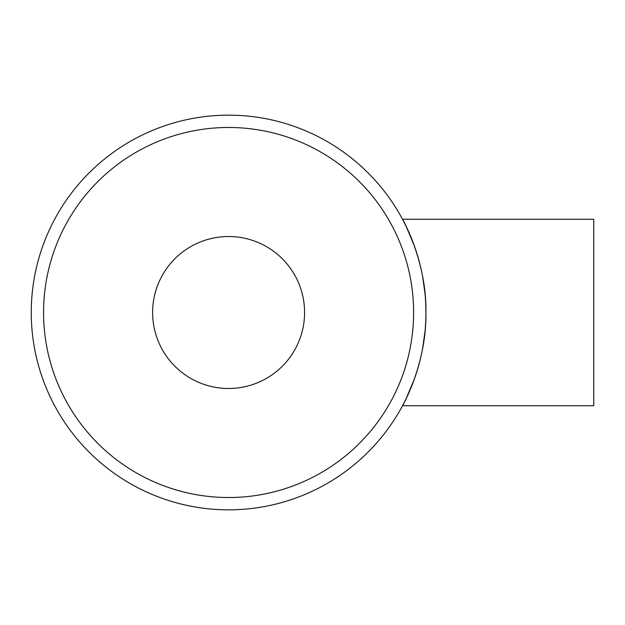 <?xml version="1.0" encoding="UTF-8"?>
<svg xmlns="http://www.w3.org/2000/svg" width="625" height="625" viewBox="0 0 625 625"><rect width="100%" height="100%" fill="white"/><g stroke="black" fill="none" stroke-linecap="round" stroke-linejoin="round"><path stroke-width="0.94" d="M414.594 246.563L406.203 226.492L402.523 219.266L593.75 219.266L593.75 405.734L402.523 405.734L406.187 398.539L414.539 378.594M402.523 219.266C402.422 218.664 426.828 261.812 425.93 312.445C426.836 363.211 402.422 406.352 402.523 405.734M228.594 388.484A75.984 75.984 0 0 0 304.578 312.5A75.984 75.984 0 0 0 228.594 236.516A75.984 75.984 0 0 0 152.609 312.5A75.984 75.984 0 0 0 228.594 388.484M228.594 497.523A185.023 185.023 0 0 0 413.617 312.5A185.023 185.023 0 0 0 228.594 127.477A185.023 185.023 0 0 0 43.562 312.5A185.023 185.023 0 0 0 228.594 497.523M417.172 370.648L418.977 364.43M422.664 348.281L425.07 330.945M425.93 312.562L425.711 303.219M425.047 293.867L422.609 276.445M418.898 260.289L414.766 247.055M228.594 509.844A197.344 197.344 0 0 0 425.93 312.5A197.344 197.344 0 0 0 228.594 115.156A197.344 197.344 0 0 0 31.25 312.5A197.344 197.344 0 0 0 228.594 509.844"/></g></svg>
